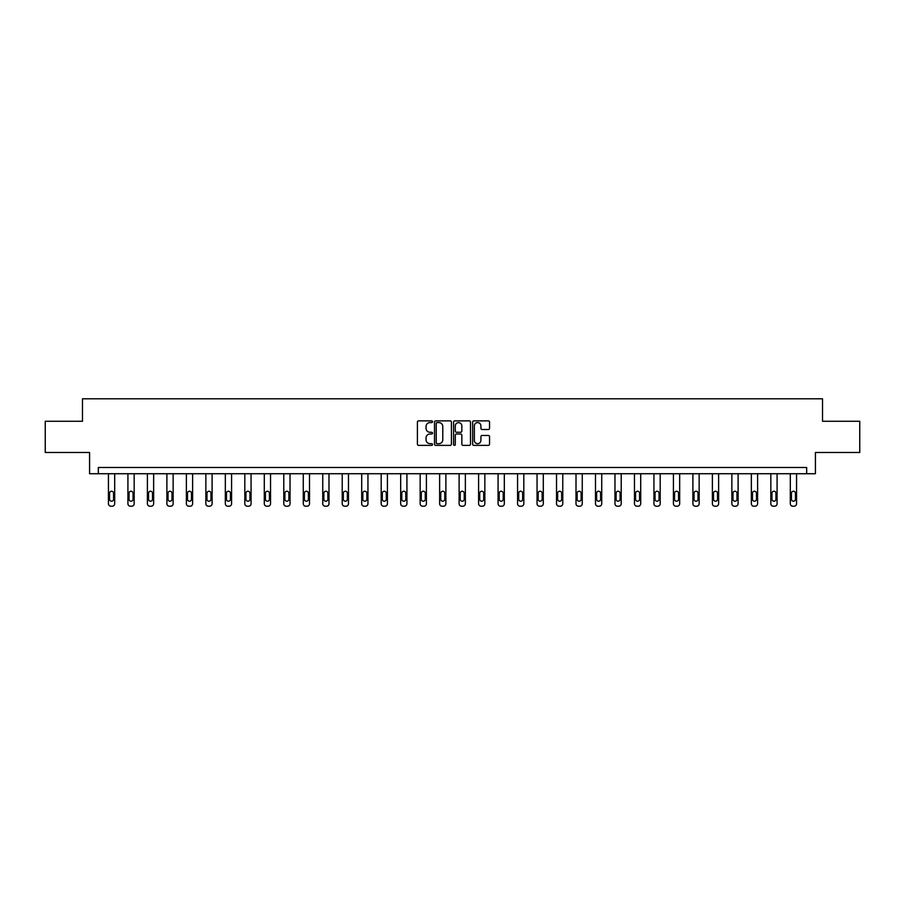 <?xml version="1.0" encoding="UTF-8"?>
<svg xmlns="http://www.w3.org/2000/svg" width="905" height="905" viewBox="0 0 905 905"><rect width="100%" height="100%" fill="white"/><g stroke="black" fill="none" stroke-linecap="round" stroke-linejoin="round"><path stroke-width="1.36" d="M432.522 421.73A0.86 0.86 0 0 0 431.662 420.87L418.642 420.87A1.222 1.222 0 0 0 417.409 422.103L417.409 444.163A1.222 1.222 0 0 0 418.642 445.384L431.662 445.384A0.86 0.86 0 0 0 432.522 444.536A0.86 0.86 0 0 0 431.662 443.676L429.977 443.676A3.925 3.925 0 0 1 426.051 439.751L426.051 437.907A3.925 3.925 0 0 1 429.977 433.993L431.662 433.993A0.86 0.86 0 0 0 432.522 433.133A0.86 0.86 0 0 0 431.662 432.273L429.977 432.273A3.925 3.925 0 0 1 426.051 428.348L426.051 426.515A3.925 3.925 0 0 1 429.977 422.59L431.662 422.59A0.86 0.86 0 0 0 432.522 421.73M488.327 429.513A1.222 1.222 0 0 0 489.548 428.291L489.548 422.103A1.222 1.222 0 0 0 488.327 420.87L473.858 420.87A1.222 1.222 0 0 0 472.636 422.103L472.636 444.163A1.222 1.222 0 0 0 473.858 445.384L488.327 445.384A1.222 1.222 0 0 0 489.548 444.163L489.548 436.685A1.222 1.222 0 0 0 488.327 435.463L482.139 435.463A1.222 1.222 0 0 0 480.906 436.685L480.906 440.396A3.281 3.281 0 0 1 477.625 443.676A3.281 3.281 0 0 1 474.356 440.396L474.356 425.87A3.281 3.281 0 0 1 477.625 422.59A3.281 3.281 0 0 1 480.906 425.87L480.906 428.291A1.222 1.222 0 0 0 482.139 429.513L488.327 429.513M806.672 473.722L815.416 473.722L815.416 452.489L859.75 452.489L859.75 421.266L822.532 421.266L822.532 398.788L82.468 398.788L82.468 421.266L45.25 421.266L45.25 452.489L89.584 452.489L89.584 473.722L806.672 473.722L806.672 467.478L98.328 467.478L98.328 473.722M451.425 422.103A1.222 1.222 0 0 0 450.204 420.87L435.735 420.87A1.222 1.222 0 0 0 434.513 422.103L434.513 444.163A1.222 1.222 0 0 0 435.735 445.384L450.204 445.384A1.222 1.222 0 0 0 451.425 444.163L451.425 422.103M454.796 420.87L469.265 420.87A1.222 1.222 0 0 1 470.487 422.103L470.487 444.163A1.222 1.222 0 0 1 469.265 445.384L463.077 445.384A1.222 1.222 0 0 1 461.844 444.163L461.844 435.215A1.222 1.222 0 0 0 460.622 433.993L456.516 433.993A1.222 1.222 0 0 0 455.294 435.215L455.294 444.536A0.86 0.86 0 0 1 454.434 445.384A0.86 0.86 0 0 1 453.575 444.536L453.575 422.103A1.222 1.222 0 0 1 454.796 420.87M437.081 422.59A0.86 0.86 0 0 0 436.233 423.45L436.233 442.817A0.86 0.86 0 0 0 437.081 443.676L438.857 443.676A3.925 3.925 0 0 0 442.783 439.751L442.783 426.515A3.925 3.925 0 0 0 438.857 422.59L437.081 422.59M461.844 425.927A3.281 3.281 0 0 0 458.564 422.646A3.281 3.281 0 0 0 455.294 425.927L455.294 431.052A1.222 1.222 0 0 0 456.516 432.273L460.622 432.273A1.222 1.222 0 0 0 461.844 431.052L461.844 425.927M114.686 473.722L114.686 503.712A2.5 2.5 0 0 1 112.186 506.212L110.942 506.212A2.5 2.5 0 0 1 108.442 503.712L108.442 473.722M113.566 499.221L113.566 493.225A2.002 2.002 0 0 0 111.564 491.223A2.002 2.002 0 0 0 109.562 493.225L109.562 499.221A2.002 2.002 0 0 0 111.564 501.223A2.002 2.002 0 0 0 113.566 499.221M134.166 473.722L134.166 503.712A2.5 2.5 0 0 1 131.666 506.212L130.422 506.212A2.5 2.5 0 0 1 127.922 503.712L127.922 473.722M133.046 499.221L133.046 493.225A2.002 2.002 0 0 0 131.044 491.223A2.002 2.002 0 0 0 129.053 493.225L129.053 499.221A2.002 2.002 0 0 0 131.044 501.223A2.002 2.002 0 0 0 133.046 499.221M153.646 473.722L153.646 503.712A2.5 2.5 0 0 1 151.158 506.212L149.902 506.212A2.5 2.5 0 0 1 147.402 503.712L147.402 473.722M152.526 499.221L152.526 493.225A2.002 2.002 0 0 0 150.524 491.223A2.002 2.002 0 0 0 148.533 493.225L148.533 499.221A2.002 2.002 0 0 0 150.524 501.223A2.002 2.002 0 0 0 152.526 499.221M173.138 473.722L173.138 503.712A2.5 2.5 0 0 1 170.638 506.212L169.382 506.212A2.5 2.5 0 0 1 166.893 503.712L166.893 473.722M172.007 499.221L172.007 493.225A2.002 2.002 0 0 0 170.016 491.223A2.002 2.002 0 0 0 168.013 493.225L168.013 499.221A2.002 2.002 0 0 0 170.016 501.223A2.002 2.002 0 0 0 172.007 499.221M192.618 473.722L192.618 503.712A2.5 2.5 0 0 1 190.118 506.212L188.862 506.212A2.5 2.5 0 0 1 186.373 503.712L186.373 473.722M191.487 499.221L191.487 493.225A2.002 2.002 0 0 0 189.496 491.223A2.002 2.002 0 0 0 187.493 493.225L187.493 499.221A2.002 2.002 0 0 0 189.496 501.223A2.002 2.002 0 0 0 191.487 499.221M212.098 473.722L212.098 503.712A2.5 2.5 0 0 1 209.598 506.212L208.354 506.212A2.5 2.5 0 0 1 205.854 503.712L205.854 473.722M210.967 499.221L210.967 493.225A2.002 2.002 0 0 0 208.976 491.223A2.002 2.002 0 0 0 206.974 493.225L206.974 499.221A2.002 2.002 0 0 0 208.976 501.223A2.002 2.002 0 0 0 210.967 499.221M231.578 473.722L231.578 503.712A2.5 2.5 0 0 1 229.078 506.212L227.834 506.212A2.5 2.5 0 0 1 225.334 503.712L225.334 473.722M230.458 499.221L230.458 493.225A2.002 2.002 0 0 0 228.456 491.223A2.002 2.002 0 0 0 226.454 493.225L226.454 499.221A2.002 2.002 0 0 0 228.456 501.223A2.002 2.002 0 0 0 230.458 499.221M251.058 473.722L251.058 503.712A2.5 2.5 0 0 1 248.558 506.212L247.314 506.212A2.5 2.5 0 0 1 244.814 503.712L244.814 473.722M249.938 499.221L249.938 493.225A2.002 2.002 0 0 0 247.936 491.223A2.002 2.002 0 0 0 245.945 493.225L245.945 499.221A2.002 2.002 0 0 0 247.936 501.223A2.002 2.002 0 0 0 249.938 499.221M270.538 473.722L270.538 503.712A2.5 2.5 0 0 1 268.05 506.212L266.794 506.212A2.5 2.5 0 0 1 264.294 503.712L264.294 473.722M269.418 499.221L269.418 493.225A2.002 2.002 0 0 0 267.416 491.223A2.002 2.002 0 0 0 265.425 493.225L265.425 499.221A2.002 2.002 0 0 0 267.416 501.223A2.002 2.002 0 0 0 269.418 499.221M290.03 473.722L290.03 503.712A2.5 2.5 0 0 1 287.53 506.212L286.274 506.212A2.5 2.5 0 0 1 283.785 503.712L283.785 473.722M288.899 499.221L288.899 493.225A2.002 2.002 0 0 0 286.908 491.223A2.002 2.002 0 0 0 284.905 493.225L284.905 499.221A2.002 2.002 0 0 0 286.908 501.223A2.002 2.002 0 0 0 288.899 499.221M309.51 473.722L309.51 503.712A2.5 2.5 0 0 1 307.01 506.212L305.766 506.212A2.5 2.5 0 0 1 303.266 503.712L303.266 473.722M308.379 499.221L308.379 493.225A2.002 2.002 0 0 0 306.388 491.223A2.002 2.002 0 0 0 304.385 493.225L304.385 499.221A2.002 2.002 0 0 0 306.388 501.223A2.002 2.002 0 0 0 308.379 499.221M328.99 473.722L328.99 503.712A2.5 2.5 0 0 1 326.49 506.212L325.246 506.212A2.5 2.5 0 0 1 322.746 503.712L322.746 473.722M327.87 499.221L327.87 493.225A2.002 2.002 0 0 0 325.868 491.223A2.002 2.002 0 0 0 323.866 493.225L323.866 499.221A2.002 2.002 0 0 0 325.868 501.223A2.002 2.002 0 0 0 327.87 499.221M348.47 473.722L348.47 503.712A2.5 2.5 0 0 1 345.97 506.212L344.726 506.212A2.5 2.5 0 0 1 342.226 503.712L342.226 473.722M347.35 499.221L347.35 493.225A2.002 2.002 0 0 0 345.348 491.223A2.002 2.002 0 0 0 343.346 493.225L343.346 499.221A2.002 2.002 0 0 0 345.348 501.223A2.002 2.002 0 0 0 347.35 499.221M367.95 473.722L367.95 503.712A2.5 2.5 0 0 1 365.45 506.212L364.206 506.212A2.5 2.5 0 0 1 361.706 503.712L361.706 473.722M366.83 499.221L366.83 493.225A2.002 2.002 0 0 0 364.828 491.223A2.002 2.002 0 0 0 362.837 493.225L362.837 499.221A2.002 2.002 0 0 0 364.828 501.223A2.002 2.002 0 0 0 366.83 499.221M387.431 473.722L387.431 503.712A2.5 2.5 0 0 1 384.942 506.212L383.686 506.212A2.5 2.5 0 0 1 381.186 503.712L381.186 473.722M386.311 499.221L386.311 493.225A2.002 2.002 0 0 0 384.308 491.223A2.002 2.002 0 0 0 382.317 493.225L382.317 499.221A2.002 2.002 0 0 0 384.308 501.223A2.002 2.002 0 0 0 386.311 499.221M406.922 473.722L406.922 503.712A2.5 2.5 0 0 1 404.422 506.212L403.166 506.212A2.5 2.5 0 0 1 400.677 503.712L400.677 473.722M405.791 499.221L405.791 493.225A2.002 2.002 0 0 0 403.8 491.223A2.002 2.002 0 0 0 401.797 493.225L401.797 499.221A2.002 2.002 0 0 0 403.8 501.223A2.002 2.002 0 0 0 405.791 499.221M426.402 473.722L426.402 503.712A2.5 2.5 0 0 1 423.902 506.212L422.658 506.212A2.5 2.5 0 0 1 420.158 503.712L420.158 473.722M425.271 499.221L425.271 493.225A2.002 2.002 0 0 0 423.28 491.223A2.002 2.002 0 0 0 421.278 493.225L421.278 499.221A2.002 2.002 0 0 0 423.28 501.223A2.002 2.002 0 0 0 425.271 499.221M445.882 473.722L445.882 503.712A2.5 2.5 0 0 1 443.382 506.212L442.138 506.212A2.5 2.5 0 0 1 439.638 503.712L439.638 473.722M444.762 499.221L444.762 493.225A2.002 2.002 0 0 0 442.76 491.223A2.002 2.002 0 0 0 440.758 493.225L440.758 499.221A2.002 2.002 0 0 0 442.76 501.223A2.002 2.002 0 0 0 444.762 499.221M465.362 473.722L465.362 503.712A2.5 2.5 0 0 1 462.862 506.212L461.618 506.212A2.5 2.5 0 0 1 459.118 503.712L459.118 473.722M464.242 499.221L464.242 493.225A2.002 2.002 0 0 0 462.24 491.223A2.002 2.002 0 0 0 460.238 493.225L460.238 499.221A2.002 2.002 0 0 0 462.24 501.223A2.002 2.002 0 0 0 464.242 499.221M484.842 473.722L484.842 503.712A2.5 2.5 0 0 1 482.342 506.212L481.098 506.212A2.5 2.5 0 0 1 478.598 503.712L478.598 473.722M483.723 499.221L483.723 493.225A2.002 2.002 0 0 0 481.72 491.223A2.002 2.002 0 0 0 479.729 493.225L479.729 499.221A2.002 2.002 0 0 0 481.72 501.223A2.002 2.002 0 0 0 483.723 499.221M504.323 473.722L504.323 503.712A2.5 2.5 0 0 1 501.834 506.212L500.578 506.212A2.5 2.5 0 0 1 498.078 503.712L498.078 473.722M503.203 499.221L503.203 493.225A2.002 2.002 0 0 0 501.2 491.223A2.002 2.002 0 0 0 499.209 493.225L499.209 499.221A2.002 2.002 0 0 0 501.2 501.223A2.002 2.002 0 0 0 503.203 499.221M523.814 473.722L523.814 503.712A2.5 2.5 0 0 1 521.314 506.212L520.058 506.212A2.5 2.5 0 0 1 517.57 503.712L517.57 473.722M522.683 499.221L522.683 493.225A2.002 2.002 0 0 0 520.692 491.223A2.002 2.002 0 0 0 518.689 493.225L518.689 499.221A2.002 2.002 0 0 0 520.692 501.223A2.002 2.002 0 0 0 522.683 499.221M543.294 473.722L543.294 503.712A2.5 2.5 0 0 1 540.794 506.212L539.55 506.212A2.5 2.5 0 0 1 537.05 503.712L537.05 473.722M542.163 499.221L542.163 493.225A2.002 2.002 0 0 0 540.172 491.223A2.002 2.002 0 0 0 538.17 493.225L538.17 499.221A2.002 2.002 0 0 0 540.172 501.223A2.002 2.002 0 0 0 542.163 499.221M562.774 473.722L562.774 503.712A2.5 2.5 0 0 1 560.274 506.212L559.03 506.212A2.5 2.5 0 0 1 556.53 503.712L556.53 473.722M561.654 499.221L561.654 493.225A2.002 2.002 0 0 0 559.652 491.223A2.002 2.002 0 0 0 557.65 493.225L557.65 499.221A2.002 2.002 0 0 0 559.652 501.223A2.002 2.002 0 0 0 561.654 499.221M582.254 473.722L582.254 503.712A2.5 2.5 0 0 1 579.754 506.212L578.51 506.212A2.5 2.5 0 0 1 576.01 503.712L576.01 473.722M581.134 499.221L581.134 493.225A2.002 2.002 0 0 0 579.132 491.223A2.002 2.002 0 0 0 577.13 493.225L577.13 499.221A2.002 2.002 0 0 0 579.132 501.223A2.002 2.002 0 0 0 581.134 499.221M601.735 473.722L601.735 503.712A2.5 2.5 0 0 1 599.234 506.212L597.99 506.212A2.5 2.5 0 0 1 595.49 503.712L595.49 473.722M600.615 499.221L600.615 493.225A2.002 2.002 0 0 0 598.612 491.223A2.002 2.002 0 0 0 596.621 493.225L596.621 499.221A2.002 2.002 0 0 0 598.612 501.223A2.002 2.002 0 0 0 600.615 499.221M621.215 473.722L621.215 503.712A2.5 2.5 0 0 1 618.726 506.212L617.47 506.212A2.5 2.5 0 0 1 614.97 503.712L614.97 473.722M620.095 499.221L620.095 493.225A2.002 2.002 0 0 0 618.092 491.223A2.002 2.002 0 0 0 616.101 493.225L616.101 499.221A2.002 2.002 0 0 0 618.092 501.223A2.002 2.002 0 0 0 620.095 499.221M640.706 473.722L640.706 503.712A2.5 2.5 0 0 1 638.206 506.212L636.95 506.212A2.5 2.5 0 0 1 634.462 503.712L634.462 473.722M639.575 499.221L639.575 493.225A2.002 2.002 0 0 0 637.584 491.223A2.002 2.002 0 0 0 635.582 493.225L635.582 499.221A2.002 2.002 0 0 0 637.584 501.223A2.002 2.002 0 0 0 639.575 499.221M660.186 473.722L660.186 503.712A2.5 2.5 0 0 1 657.686 506.212L656.442 506.212A2.5 2.5 0 0 1 653.942 503.712L653.942 473.722M659.055 499.221L659.055 493.225A2.002 2.002 0 0 0 657.064 491.223A2.002 2.002 0 0 0 655.062 493.225L655.062 499.221A2.002 2.002 0 0 0 657.064 501.223A2.002 2.002 0 0 0 659.055 499.221M679.666 473.722L679.666 503.712A2.5 2.5 0 0 1 677.166 506.212L675.922 506.212A2.5 2.5 0 0 1 673.422 503.712L673.422 473.722M678.546 499.221L678.546 493.225A2.002 2.002 0 0 0 676.544 491.223A2.002 2.002 0 0 0 674.542 493.225L674.542 499.221A2.002 2.002 0 0 0 676.544 501.223A2.002 2.002 0 0 0 678.546 499.221M699.146 473.722L699.146 503.712A2.5 2.5 0 0 1 696.646 506.212L695.402 506.212A2.5 2.5 0 0 1 692.902 503.712L692.902 473.722M698.027 499.221L698.027 493.225A2.002 2.002 0 0 0 696.024 491.223A2.002 2.002 0 0 0 694.033 493.225L694.033 499.221A2.002 2.002 0 0 0 696.024 501.223A2.002 2.002 0 0 0 698.027 499.221M718.627 473.722L718.627 503.712A2.5 2.5 0 0 1 716.138 506.212L714.882 506.212A2.5 2.5 0 0 1 712.382 503.712L712.382 473.722M717.507 499.221L717.507 493.225A2.002 2.002 0 0 0 715.504 491.223A2.002 2.002 0 0 0 713.513 493.225L713.513 499.221A2.002 2.002 0 0 0 715.504 501.223A2.002 2.002 0 0 0 717.507 499.221M738.107 473.722L738.107 503.712A2.5 2.5 0 0 1 735.618 506.212L734.362 506.212A2.5 2.5 0 0 1 731.862 503.712L731.862 473.722M736.987 499.221L736.987 493.225A2.002 2.002 0 0 0 734.984 491.223A2.002 2.002 0 0 0 732.993 493.225L732.993 499.221A2.002 2.002 0 0 0 734.984 501.223A2.002 2.002 0 0 0 736.987 499.221M757.598 473.722L757.598 503.712A2.5 2.5 0 0 1 755.098 506.212L753.842 506.212A2.5 2.5 0 0 1 751.354 503.712L751.354 473.722M756.467 499.221L756.467 493.225A2.002 2.002 0 0 0 754.476 491.223A2.002 2.002 0 0 0 752.474 493.225L752.474 499.221A2.002 2.002 0 0 0 754.476 501.223A2.002 2.002 0 0 0 756.467 499.221M777.078 473.722L777.078 503.712A2.5 2.5 0 0 1 774.578 506.212L773.334 506.212A2.5 2.5 0 0 1 770.834 503.712L770.834 473.722M775.947 499.221L775.947 493.225A2.002 2.002 0 0 0 773.956 491.223A2.002 2.002 0 0 0 771.954 493.225L771.954 499.221A2.002 2.002 0 0 0 773.956 501.223A2.002 2.002 0 0 0 775.947 499.221M796.558 473.722L796.558 503.712A2.5 2.5 0 0 1 794.058 506.212L792.814 506.212A2.5 2.5 0 0 1 790.314 503.712L790.314 473.722M795.438 499.221L795.438 493.225A2.002 2.002 0 0 0 793.436 491.223A2.002 2.002 0 0 0 791.434 493.225L791.434 499.221A2.002 2.002 0 0 0 793.436 501.223A2.002 2.002 0 0 0 795.438 499.221"/></g></svg>
